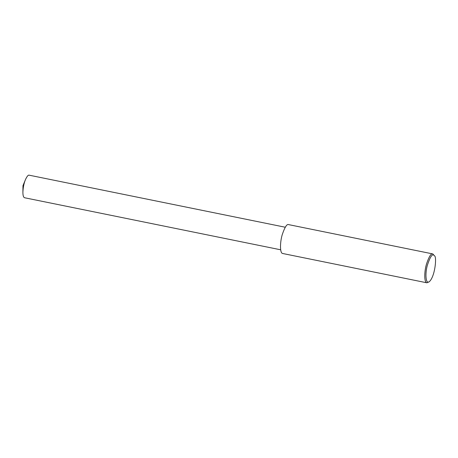 <?xml version="1.0" encoding="UTF-8"?>
<svg xmlns="http://www.w3.org/2000/svg" width="458" height="458" viewBox="0 0 458 458"><rect width="100%" height="100%" fill="white"/><g stroke="black" fill="none" stroke-linecap="round" stroke-linejoin="round"><path stroke-width="0.69" d="M429.301 281.687L426.93 282.809C423.913 282.489 424.303 270.924 426.604 263.682C429.106 256.434 431.173 253.182 432.799 253.921L434.545 255.879C436.892 256.629 435.134 276.5 429.301 281.687C425.596 284.773 424.984 273.191 427.411 265.102C430.016 257.219 432.123 253.881 433.737 255.083L434.545 255.879M426.93 282.809L282.66 253.492C279.643 253.171 280.033 241.601 282.334 234.364C284.836 227.116 286.903 223.865 288.529 224.603L432.799 253.921M280.68 249.799L24.606 197.759C23.455 197.358 22.889 195.492 22.9 192.148C23.123 187.351 23.971 183.194 25.43 179.691C26.999 176.29 28.253 174.79 29.192 175.191L285.265 227.231M22.9 192.148L22.969 185.679L25.43 179.691"/></g></svg>
